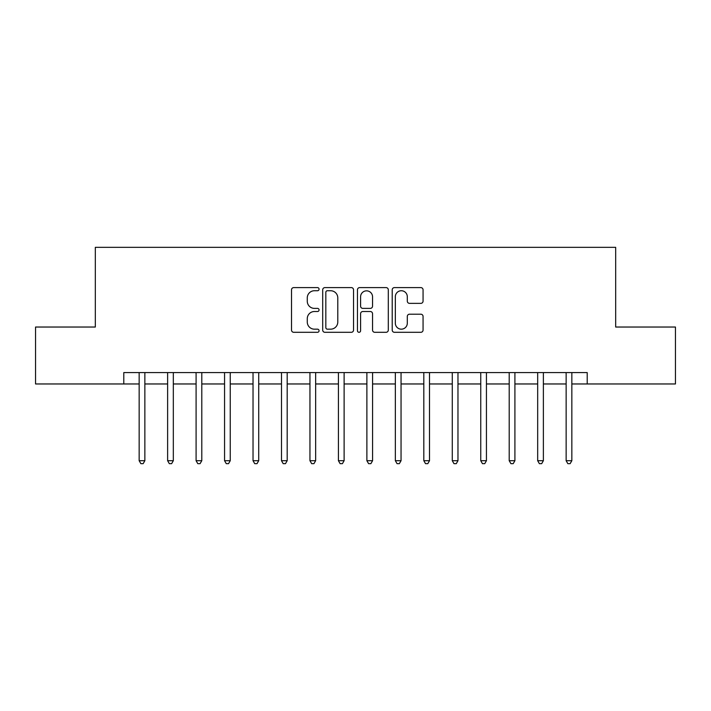 <?xml version="1.0" encoding="UTF-8"?>
<svg xmlns="http://www.w3.org/2000/svg" width="711" height="711" viewBox="0 0 711 711"><rect width="100%" height="100%" fill="white"/><g stroke="black" fill="none" stroke-linecap="round" stroke-linejoin="round"><path stroke-width="1.07" d="M319.061 289.164A1.564 1.564 0 0 0 317.497 287.6L293.75 287.6A2.24 2.24 0 0 0 291.519 289.839L291.519 330.073A2.24 2.24 0 0 0 293.75 332.304L317.497 332.304A1.564 1.564 0 0 0 319.061 330.739A1.564 1.564 0 0 0 317.497 329.175L314.431 329.175A7.154 7.154 0 0 1 307.276 322.03L307.276 318.67A7.154 7.154 0 0 1 314.431 311.516L317.497 311.516A1.564 1.564 0 0 0 319.061 309.952A1.564 1.564 0 0 0 317.497 308.387L314.431 308.387A7.154 7.154 0 0 1 307.276 301.242L307.276 297.882A7.154 7.154 0 0 1 314.431 290.737L317.497 290.737A1.564 1.564 0 0 0 319.061 289.164M420.823 303.366A2.24 2.24 0 0 0 423.063 301.126L423.063 289.839A2.24 2.24 0 0 0 420.823 287.6L394.445 287.6A2.24 2.24 0 0 0 392.214 289.839L392.214 330.073A2.24 2.24 0 0 0 394.445 332.304L420.823 332.304A2.24 2.24 0 0 0 423.063 330.073L423.063 316.439A2.24 2.24 0 0 0 420.823 314.2L409.536 314.2A2.24 2.24 0 0 0 407.305 316.439L407.305 323.203A5.981 5.981 0 0 1 401.324 329.175A5.981 5.981 0 0 1 395.343 323.203L395.343 296.709A5.981 5.981 0 0 1 401.324 290.737A5.981 5.981 0 0 1 407.305 296.709L407.305 301.126A2.24 2.24 0 0 0 409.536 303.366L420.823 303.366M123.794 383.967L35.55 383.967L35.55 327.033L95.327 327.033L95.327 247.33L615.673 247.33L615.673 327.033L675.45 327.033L675.45 383.967L587.206 383.967L587.206 372.582L123.794 372.582L123.794 383.967L139.16 383.967M353.545 289.839A2.24 2.24 0 0 0 351.305 287.6L324.936 287.6A2.24 2.24 0 0 0 322.696 289.839L322.696 330.073A2.24 2.24 0 0 0 324.936 332.304L351.305 332.304A2.24 2.24 0 0 0 353.545 330.073L353.545 289.839M359.695 287.6L386.064 287.6A2.24 2.24 0 0 1 388.304 289.839L388.304 330.073A2.24 2.24 0 0 1 386.064 332.304L374.777 332.304A2.24 2.24 0 0 1 372.546 330.073L372.546 313.755A2.24 2.24 0 0 0 370.307 311.516L362.823 311.516A2.24 2.24 0 0 0 360.584 313.755L360.584 330.739A1.564 1.564 0 0 1 359.019 332.304A1.564 1.564 0 0 1 357.455 330.739L357.455 289.839A2.24 2.24 0 0 1 359.695 287.6M144.857 383.967L167.627 383.967M173.324 383.967L196.094 383.967M201.791 383.967L224.56 383.967M230.248 383.967L253.027 383.967M258.715 383.967L281.494 383.967M287.182 383.967L309.952 383.967M315.648 383.967L338.418 383.967M344.115 383.967L366.885 383.967M372.582 383.967L395.352 383.967M401.048 383.967L423.818 383.967M429.506 383.967L452.285 383.967M457.973 383.967L480.752 383.967M486.44 383.967L509.209 383.967M514.906 383.967L537.676 383.967M543.373 383.967L566.143 383.967M571.84 383.967L587.206 383.967M327.389 290.737A1.564 1.564 0 0 0 325.825 292.301L325.825 327.611A1.564 1.564 0 0 0 327.389 329.175L330.633 329.175A7.154 7.154 0 0 0 337.787 322.03L337.787 297.882A7.154 7.154 0 0 0 330.633 290.737L327.389 290.737M372.546 296.825A5.981 5.981 0 0 0 366.565 290.843A5.981 5.981 0 0 0 360.584 296.825L360.584 306.157A2.24 2.24 0 0 0 362.823 308.387L370.307 308.387A2.24 2.24 0 0 0 372.546 306.157L372.546 296.825M145.142 372.582L145.017 372.866A2.275 2.275 90.4 0 0 144.857 373.719L144.857 460.71L139.16 460.71L139.16 373.719A2.275 2.275 90.4 0 0 139.001 372.866L138.885 372.582M144.857 460.71L143.151 463.67L140.876 463.67L139.16 460.71M173.6 372.582L173.484 372.866A2.275 2.275 90.4 0 0 173.324 373.719L173.324 460.71L167.627 460.71L167.627 373.719A2.275 2.275 90.4 0 0 167.467 372.866L167.352 372.582M173.324 460.71L171.618 463.67L169.334 463.67L167.627 460.71M202.066 372.582L201.951 372.866A2.275 2.275 90.4 0 0 201.791 373.719L201.791 460.71L196.094 460.71L196.094 373.719A2.275 2.275 90.4 0 0 195.934 372.866L195.809 372.582M201.791 460.71L200.075 463.67L197.8 463.67L196.094 460.71M230.533 372.582L230.417 372.866A2.275 2.275 90.4 0 0 230.248 373.719L230.248 460.71L224.56 460.71L224.56 373.719A2.275 2.275 90.4 0 0 224.392 372.866L224.276 372.582M230.248 460.71L228.542 463.67L226.267 463.67L224.56 460.71M259 372.582L258.884 372.866A2.275 2.275 90.4 0 0 258.715 373.719L258.715 460.71L253.027 460.71L253.027 373.719A2.275 2.275 90.4 0 0 252.858 372.866L252.743 372.582M258.715 460.71L257.009 463.67L254.734 463.67L253.027 460.71M287.466 372.582L287.351 372.866A2.275 2.275 90.4 0 0 287.182 373.719L287.182 460.71L281.494 460.71L281.494 373.719A2.275 2.275 90.4 0 0 281.325 372.866L281.209 372.582M287.182 460.71L285.475 463.67L283.2 463.67L281.494 460.71M315.933 372.582L315.817 372.866A2.275 2.275 90.4 0 0 315.648 373.719L315.648 460.71L309.952 460.71L309.952 373.719A2.275 2.275 90.4 0 0 309.792 372.866L309.676 372.582M315.648 460.71L313.942 463.67L311.667 463.67L309.952 460.71M344.391 372.582L344.275 372.866A2.275 2.275 90.4 0 0 344.115 373.719L344.115 460.71L338.418 460.71L338.418 373.719A2.275 2.275 90.4 0 0 338.258 372.866L338.143 372.582M344.115 460.71L342.409 463.67L340.125 463.67L338.418 460.71M372.857 372.582L372.742 372.866A2.275 2.275 90.4 0 0 372.582 373.719L372.582 460.71L366.885 460.71L366.885 373.719A2.275 2.275 90.4 0 0 366.725 372.866L366.609 372.582M372.582 460.71L370.875 463.67L368.591 463.67L366.885 460.71M401.324 372.582L401.208 372.866A2.275 2.275 90.4 0 0 401.048 373.719L401.048 460.71L395.352 460.71L395.352 373.719A2.275 2.275 90.4 0 0 395.183 372.866L395.067 372.582M401.048 460.71L399.333 463.67L397.058 463.67L395.352 460.71M429.791 372.582L429.675 372.866A2.275 2.275 90.4 0 0 429.506 373.719L429.506 460.71L423.818 460.71L423.818 373.719A2.275 2.275 90.4 0 0 423.649 372.866L423.534 372.582M429.506 460.71L427.8 463.67L425.525 463.67L423.818 460.71M458.257 372.582L458.142 372.866A2.275 2.275 90.4 0 0 457.973 373.719L457.973 460.71L452.285 460.71L452.285 373.719A2.275 2.275 90.4 0 0 452.116 372.866L452 372.582M457.973 460.71L456.266 463.67L453.991 463.67L452.285 460.71M486.724 372.582L486.608 372.866A2.275 2.275 90.4 0 0 486.44 373.719L486.44 460.71L480.752 460.71L480.752 373.719A2.275 2.275 90.4 0 0 480.583 372.866L480.467 372.582M486.44 460.71L484.733 463.67L482.458 463.67L480.752 460.71M515.191 372.582L515.066 372.866A2.275 2.275 90.4 0 0 514.906 373.719L514.906 460.71L509.209 460.71L509.209 373.719A2.275 2.275 90.4 0 0 509.049 372.866L508.934 372.582M514.906 460.71L513.2 463.67L510.925 463.67L509.209 460.71M543.648 372.582L543.533 372.866A2.275 2.275 90.4 0 0 543.373 373.719L543.373 460.71L537.676 460.71L537.676 373.719A2.275 2.275 90.4 0 0 537.516 372.866L537.4 372.582M543.373 460.71L541.666 463.67L539.382 463.67L537.676 460.71M572.115 372.582L572 372.866A2.275 2.275 90.4 0 0 571.84 373.719L571.84 460.71L566.143 460.71L566.143 373.719A2.275 2.275 90.4 0 0 565.983 372.866L565.858 372.582M571.84 460.71L570.124 463.67L567.849 463.67L566.143 460.71"/></g></svg>
